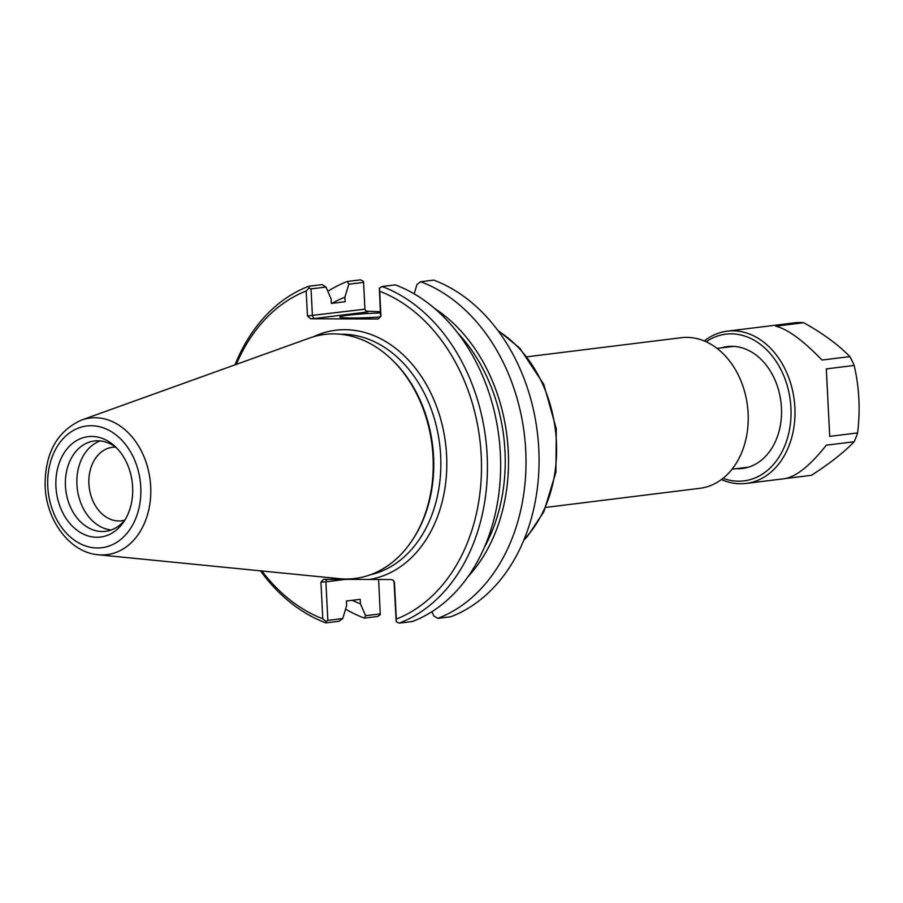 <?xml version="1.0" encoding="UTF-8"?>
<svg xmlns="http://www.w3.org/2000/svg" width="903" height="903" viewBox="0 0 903 903"><rect width="100%" height="100%" fill="white"/><g stroke="black" fill="none" stroke-linecap="round" stroke-linejoin="round"><path stroke-width="1.35" d="M380.366 311.749L365.896 311.14M527.228 356.775L681.257 337.699A75.886 57.329 82.9 0 1 747.47 405.955A75.886 57.329 82.9 0 1 699.904 488.309L545.875 507.396M380.423 312.912A33.298 2.088 -2.9 0 0 339.946 317.145A33.298 2.088 -2.9 0 0 380.411 316.998M236.315 364.383A171.435 129.524 82.9 0 1 306.185 291.003L307.449 315.96L310.609 318.77L378.086 319.007L380.964 316.219L379.7 291.263A171.435 129.524 82.9 0 1 481.209 455.496A171.435 129.524 82.9 0 1 396.304 619.074L394.442 582.345L393.279 580.211L391.281 579.534L369.451 579.455A125.765 95.018 -97.1 0 0 442.538 426.385A125.765 95.018 -97.1 0 0 313.341 336.796M343.332 578.947A125.765 95.018 -97.1 0 0 345.646 579.376L369.451 579.455M345.646 579.376L323.613 579.297L320.937 582.085L322.8 618.815A171.435 129.524 82.9 0 1 261.904 570.989M412.479 539.892L413.235 538.741A121.555 91.835 -97.1 0 0 390.931 358.728L389.927 357.802A122.955 92.896 82.9 0 1 412.479 539.892A122.955 92.896 82.9 0 1 339.223 578.654L98.167 554.747A68.831 52.002 -97.1 0 0 150.112 479.944A68.831 52.002 -97.1 0 0 81.484 420.076C56.855 431.341 44.744 453.475 45.15 486.469C46.335 520.681 70.028 552.546 98.167 554.747M81.484 420.076L309.424 338.083A122.955 92.896 82.9 0 1 389.927 357.802M310.609 318.77L313.917 318.59L312.404 315.689L311.038 288.892L309.097 287.967L306.185 291.003M313.917 318.59L367.961 311.896L366.054 311.275L364.936 309.176L307.449 315.96M311.038 288.892L325.983 287.041L331.119 298.927L331.345 303.431L345.149 301.715L344.912 297.211L348.795 284.208L363.582 282.379L364.936 309.176M363.582 282.379L363.378 281.251L360.421 279.851L347.373 281.476L348.795 284.208M378.38 318.748L380.581 315.926L379.316 288.215L382.116 286.511L395.322 284.874A175.656 132.707 -97.1 0 1 500.352 453.532A175.656 132.707 -97.1 0 1 412.378 621.512L399.171 623.149L396.214 621.749L396.304 619.074M420.685 281.736A175.656 132.707 82.9 0 1 525.715 450.394A175.656 132.707 82.9 0 1 437.741 618.363L450.789 616.749A175.656 132.707 82.9 0 0 538.775 448.768A175.656 132.707 82.9 0 0 433.733 280.111L420.685 281.736L416.983 284.456L414.172 293.836M379.7 291.263L379.316 288.215M393.11 580.087L394.058 582.051L396.214 621.749M431.916 611.681L433.767 615.948L437.741 618.363M326.581 579.308L325.881 581.814L345.589 579.376M378.628 579.489L380.276 614.785L377.477 616.489L364.428 618.103A175.656 132.707 82.9 0 1 345.578 609.141M380.366 613.871L365.591 615.699L360.444 603.814L360.218 599.31L346.425 601.026L346.65 605.529L342.768 618.532L327.834 620.384L325.881 581.814L320.937 582.085M322.8 618.815L325.994 621.501L325.859 622.889L339.065 621.253L342.768 618.532M327.834 620.384L325.994 621.501M325.983 287.041L322.01 284.614L308.803 286.251A175.656 132.707 -97.1 0 0 234.972 364.868M260.482 570.854A175.656 132.707 -97.1 0 0 325.859 622.889M308.803 286.251L309.097 287.967M365.591 615.699L364.428 618.103M399.171 623.149A175.656 132.707 -97.1 0 0 487.146 455.168A175.656 132.707 -97.1 0 0 382.116 286.511M327.823 291.308A175.656 132.707 82.9 0 1 347.373 281.476M467.912 576.791A160.237 121.058 -97.1 0 0 434.682 308.499M124.603 520.184A37.023 27.97 82.9 0 1 121.544 520.794A37.023 27.97 82.9 0 1 118.857 520.963A37.023 27.97 82.9 0 1 89.036 485.724A37.023 27.97 82.9 0 1 112.435 447.301A37.023 27.97 82.9 0 1 115.121 447.143A37.023 27.97 82.9 0 1 115.561 447.154M100.199 440.901A45.534 34.393 -97.1 0 0 77.319 488.963A45.534 34.393 -97.1 0 0 111.238 529.982M91.734 436.442A50.591 38.219 82.9 0 1 114.895 446.274A50.591 38.219 82.9 0 1 124.174 521.2A50.591 38.219 82.9 0 1 60.174 506.944A50.591 38.219 82.9 0 1 91.734 436.442M116.724 448.069A45.534 34.393 -97.1 0 0 97.682 440.777A45.534 34.393 -97.1 0 0 94.386 440.969A45.534 34.393 -97.1 0 0 65.84 490.385A45.534 34.393 -97.1 0 0 105.572 531.336A45.534 34.393 -97.1 0 0 125.517 519.011M344.912 297.211A160.237 121.058 -97.1 0 0 332.044 303.34M352.249 600.303A160.237 121.058 -97.1 0 0 360.444 603.814M484.245 547.579A155.914 117.785 -97.1 0 0 457.652 332.846M803.693 322.71C823.051 333.512 838.435 344.811 849.847 356.606L821.978 360.049C803.32 340.612 787.935 329.313 775.835 326.164L803.693 322.71A76.721 57.961 -97.1 0 0 795.938 322.676L727.287 331.153A76.721 57.961 -97.1 0 0 704.284 340.962M854.17 365.444C859.284 387.443 860.424 409.939 857.59 432.921L829.722 436.375L826.313 368.898L854.17 365.444A76.721 57.961 -97.1 0 0 849.847 356.606M721.441 479.538A76.721 57.961 -97.1 0 0 746.149 483.432L784.628 478.669C796.378 476.682 810.273 465.519 826.29 445.19L854.159 441.736A76.721 57.961 -97.1 0 0 857.59 432.921M854.159 441.736C843.887 452.437 829.643 463.634 811.425 475.317L785.712 478.5M736.205 468.68A61.404 46.392 -97.1 0 0 780.926 401.812A61.404 46.392 -97.1 0 0 721.249 347.892M746.149 483.432A76.721 57.961 -97.1 0 0 794.234 400.164A76.721 57.961 -97.1 0 0 727.287 331.153M706.146 341.763A73.911 55.839 82.9 0 1 790.306 400.65A73.911 55.839 82.9 0 1 723.055 478.297M498.332 331.085A122.955 92.896 82.9 0 1 524.124 539.351M340.397 334.245A121.555 91.835 82.9 0 1 439.637 444.084A121.555 91.835 82.9 0 1 370.196 574.827M47.791 486.694A61.325 46.324 82.9 0 1 114.85 434.016A61.325 46.324 82.9 0 1 120.212 539.881A61.325 46.324 82.9 0 1 47.791 486.694M732.051 469.188L748.531 467.156M717.084 348.4L733.563 346.357M497.756 330.317L519.801 348.129L543.787 384.396L556.271 428.722L555.921 472.19L543.843 511.775L527.544 536.247L523.751 540.242"/></g></svg>
